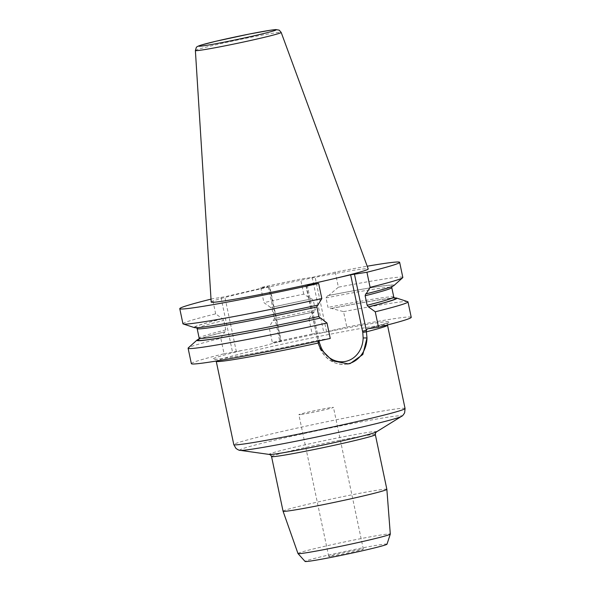 <?xml version="1.0" encoding="UTF-8"?>
<svg xmlns="http://www.w3.org/2000/svg" width="591" height="591" viewBox="0 0 591 591"><rect width="100%" height="100%" fill="white"/><g stroke="black" fill="none" stroke-linecap="round" stroke-linejoin="round"><path stroke-width="0.44" stroke-dasharray="2.96 2.22" d="M199.041 339.086A102.184 3.745 168.1 0 1 224.765 331.824L220.82 338.311A112.356 4.115 168.1 0 0 188.27 347.914M182.944 323.765A112.356 4.115 -11.9 0 1 215.663 313.851L222.519 318.785L223.782 320.381L225.792 329.889L225.252 331.75L224.765 331.824M317.892 305.052L317.197 305.207M222.031 318.852A102.184 3.745 -11.9 0 0 194.365 327.599M191.351 363.657A112.356 4.115 -11.9 0 1 224.07 353.743L220.82 338.311M211.009 299.135A112.356 4.115 168.1 0 1 212.487 298.765L224.794 296.778L268.27 286.672L260.757 287.544A112.356 4.115 168.1 0 1 300.56 279.041L312.188 277.364L335.215 272.104A112.356 4.115 168.1 0 1 367.21 266.216M215.663 313.851L212.487 298.765M330.243 338.451L319.037 340.069L318.032 341.635L306.16 285.276M305.791 285.305L318.032 341.635A28.464 24.756 -98.2 0 0 318.054 341.738L318.061 341.628M224.07 353.743L242.31 350.382C253.029 348.749 263.571 346.296 273.929 343.031L281.242 341.266L269.659 286.288M320.233 348.387L320.425 348.764A28.464 24.756 -98.2 0 0 346.23 364.196L348.372 363.893M211.194 302.038A80.236 2.94 168.1 0 1 250.518 291.156A80.236 2.94 168.1 0 1 368.215 268.949M297.975 553.531A47.177 1.729 168.1 0 1 321.098 547.118A47.177 1.729 168.1 0 1 390.304 534.079M387.002 544.185A41.872 1.537 -11.9 0 0 366.775 547.067A41.872 1.537 -11.9 0 0 325.582 555.732A41.872 1.537 -11.9 0 0 305.074 561.45M386.861 489.326A53.042 1.943 -11.9 0 0 334.565 498.361A53.042 1.943 -11.9 0 0 283.059 511.193M301.166 414.505A17.678 0.65 -11.9 0 0 320.691 410.708A17.678 0.65 -11.9 0 0 333.457 407.376A17.678 0.65 -11.9 0 0 316.022 410.39A17.678 0.65 -11.9 0 0 298.854 414.668A17.678 0.65 -11.9 0 0 301.166 414.505M331.041 556.271A17.678 0.65 -11.9 0 0 354.666 551.543A17.678 0.65 -11.9 0 0 363.332 549.142A17.678 0.65 -11.9 0 0 345.898 552.149A17.678 0.65 -11.9 0 0 328.729 556.434A17.678 0.65 -11.9 0 0 331.041 556.271M313.961 311.937L308.894 318.579A112.356 4.115 168.1 0 0 269.09 327.089L273.035 320.595A102.184 3.745 168.1 0 1 313.961 311.937L314.575 311.849A101.216 3.709 -11.9 0 0 273.522 320.529L274.061 318.667L272.059 309.159L270.789 307.564L263.933 302.629A112.356 4.115 -11.9 0 1 303.737 294.126L311.228 298.965L311.841 298.876L313.341 300.442L315.35 309.95L314.611 311.841L273.552 320.521M273.035 320.595L273.522 320.529M311.228 298.965A102.184 3.745 -11.9 0 0 270.301 307.63M303.737 294.126L300.56 279.041M260.757 287.544L263.933 302.629M393.931 285.549A102.184 3.745 -11.9 0 0 328.707 295.47L327.643 295.714L326.025 297.908L328.027 307.416L330.369 308.687L331.44 308.436L343.548 311.649L346.799 327.082L323.772 332.341L312.144 334.018L308.894 318.579M312.144 334.018A112.356 4.115 -11.9 0 0 272.34 342.521L269.09 327.089M281.242 341.266L272.34 342.521M335.215 272.104L338.392 287.189L328.707 295.47M394.744 298.211C393.34 298.411 398.12 297.502 385.251 299.002C373.209 300.642 354.895 303.877 330.295 308.701L330.369 308.687A101.216 3.709 -11.9 0 1 394.544 298.123M343.548 311.649A112.356 4.115 168.1 0 1 407.709 301.676M411.233 317.315A112.356 4.115 -11.9 0 0 346.799 327.082M331.44 308.436A102.184 3.745 168.1 0 1 394.286 297.945M402.826 277.43A112.356 4.115 -11.9 0 0 338.392 287.189M225.252 331.75A101.216 3.709 -11.9 0 0 198.879 339.36M225.792 329.889A99.451 3.642 -11.9 0 0 199.152 338.089M197.15 328.574A99.451 3.642 168.1 0 1 223.782 320.381M317.404 305.119A101.216 3.709 168.1 0 1 208.276 326.291A101.216 3.709 168.1 0 1 222.519 318.785M347.286 364.019A28.464 24.756 -98.2 0 1 346.23 364.196C334.713 365.135 325.981 359.971 320.034 348.712L317.965 343.024L317.663 341.664L318.076 341.517M307.217 285.121L318.977 340.918M319.037 340.069A90.342 3.31 168.1 0 1 222.327 358.626A90.342 3.31 168.1 0 1 242.31 350.382M195.377 50.523A43.845 1.603 168.1 0 1 216.867 44.576A43.845 1.603 168.1 0 1 275.465 32.845A43.845 1.603 168.1 0 1 281.183 32.439M271.542 456.54A53.042 1.943 168.1 0 1 323.041 443.701A53.042 1.943 168.1 0 1 375.344 434.666M376.386 431.932A54.904 2.009 -11.9 0 0 351.918 435.161A54.904 2.009 -11.9 0 0 296.084 446.862A54.904 2.009 -11.9 0 0 269.489 454.464M240.19 450.349A82.866 3.036 168.1 0 1 280.326 438.877A82.866 3.036 168.1 0 1 364.603 421.22A82.866 3.036 168.1 0 1 401.533 416.345M405.064 408.507A87.512 3.206 -11.9 0 0 318.771 423.415A87.512 3.206 -11.9 0 0 233.792 444.595M318.985 340.076C276.581 349.377 229.892 358.146 217.577 359.173L214.385 359.313C214.636 358.929 215.257 359.594 216.24 361.3A87.512 3.206 168.1 0 1 301.218 340.113A87.512 3.206 168.1 0 1 387.511 325.205C387.6 323.521 387.903 322.664 388.405 322.642L367.225 328.862M273.929 343.031A90.342 3.31 168.1 0 1 375.292 323.063A90.342 3.31 168.1 0 1 367.307 328.847M315.35 309.95A99.451 3.642 -11.9 0 0 274.061 318.667M272.059 309.159A99.451 3.642 168.1 0 1 313.341 300.442M270.789 307.564A101.216 3.709 168.1 0 1 311.841 298.876M312.188 277.364L323.772 332.341M326.609 331.773L315.025 276.795M280.873 341.288L269.289 286.317M268.27 286.672L279.853 341.65M236.378 351.756L224.794 296.778M393.776 297.074A99.451 3.642 -11.9 0 0 328.027 307.416M326.025 297.908A99.451 3.642 168.1 0 1 391.774 287.566M327.643 295.714A101.216 3.709 168.1 0 1 365.674 293.897M221.012 297.539L232.603 352.517M225.304 331.743C211.807 335.134 203.289 337.557 199.765 339.012L198.731 339.515M317.374 305.126C258.186 318.483 192.023 329.615 196.182 327.444L196.648 327.702M363.332 549.142L333.457 407.376M328.729 556.434L298.854 414.668M391.885 286.561L392.195 286.133C392.313 286.007 392.683 286.421 383.456 289.169L365.622 293.912"/><path stroke-width="0.89" d="M317.404 305.119L316.865 306.98L318.867 316.488L320.137 318.091L320.625 318.017A102.184 3.745 168.1 0 1 196.995 340.106A102.184 3.745 168.1 0 1 199.041 339.086M320.625 318.017L326.993 323.018A112.356 4.115 168.1 0 1 188.101 348.217A112.356 4.115 168.1 0 1 188.27 347.914L196.995 340.106M183.225 323.971L194.365 327.599A102.184 3.745 -11.9 0 0 317.892 305.052L321.836 298.566A112.356 4.115 -11.9 0 1 183.225 323.971A112.356 4.115 -11.9 0 1 182.944 323.765L179.767 308.679A112.356 4.115 168.1 0 1 211.009 299.135M188.101 348.217L191.351 363.657A112.356 4.115 -11.9 0 0 330.243 338.451L326.993 323.018M321.836 298.566L318.66 283.473A112.356 4.115 168.1 0 1 179.767 308.679M318.66 283.473L307.217 285.121M318.157 341.096L318.054 341.738L319.074 341.369L319.325 342.514L318.194 343.039L320.425 348.764C319.761 348.793 320.019 348.439 321.209 347.7L319.325 342.514M318.054 341.738L318.194 343.039A87.512 3.206 168.1 0 1 216.24 361.3L233.792 444.595A87.512 3.206 -11.9 0 0 362.172 420.393A87.512 3.206 -11.9 0 0 405.064 408.507L404.636 412.821C403.335 415 402.294 416.175 401.533 416.345A82.866 3.036 168.1 0 1 361.271 427.219A82.866 3.036 168.1 0 1 240.19 450.349C239.414 450.497 237.988 449.84 235.927 448.37L233.792 444.595M368.215 268.949A80.236 2.94 168.1 0 1 290.314 288.386A80.236 2.94 168.1 0 1 211.194 302.038L195.377 50.523A43.845 1.603 168.1 0 0 201.11 50.132A43.845 1.603 168.1 0 0 249.638 40.683A43.845 1.603 168.1 0 0 281.183 32.439L368.215 268.949M386.861 489.333L390.304 534.079A47.177 1.729 168.1 0 1 390.296 534.109A47.177 1.729 168.1 0 1 367.181 540.477A47.177 1.729 168.1 0 1 297.99 553.56A47.177 1.729 168.1 0 1 297.975 553.531L283.067 511.208A53.042 1.943 -11.9 0 0 360.865 496.529A53.042 1.943 -11.9 0 0 386.861 489.333A53.042 1.943 -11.9 0 0 386.861 489.326L375.344 434.666A53.042 1.943 168.1 0 1 349.347 441.869A53.042 1.943 168.1 0 1 271.542 456.54L283.059 511.193A53.042 1.943 -11.9 0 0 283.067 511.208M297.99 553.56L305.074 561.45A41.872 1.537 -11.9 0 0 346.348 554.284A41.872 1.537 -11.9 0 0 387.002 544.185L390.296 534.109M405.064 408.507L387.511 325.205A87.512 3.206 168.1 0 1 366.405 331.824L366.996 337.941L362.83 354.504L350.197 363.546L348.372 363.893L332.548 360.879L320.425 348.764M367.21 266.216A112.356 4.115 168.1 0 1 399.649 262.345A112.356 4.115 168.1 0 1 366.93 272.252L350.648 274.808L307.172 284.921M347.286 364.019A28.464 24.756 -98.2 0 0 366.996 337.941L363.147 337.949A25.635 22.295 -98.2 0 1 346.067 361.293A25.635 22.295 -98.2 0 1 321.209 347.7M354.43 274.054L366.302 330.413A28.464 24.756 -98.2 0 1 366.324 330.517L362.542 331.263L362.778 332.415L366.405 331.824L366.339 330.406L367.307 328.847L378.513 327.229L375.263 311.797L368.407 306.862L367.144 305.266L365.142 295.759L365.674 293.897L366.161 293.83A102.184 3.745 -11.9 0 0 393.931 285.549L402.663 277.733A112.356 4.115 -11.9 0 0 402.826 277.43L399.649 262.345M394.286 297.945A102.184 3.745 168.1 0 1 396.561 298.049L407.709 301.676A112.356 4.115 168.1 0 1 407.982 301.883A112.356 4.115 168.1 0 1 375.263 311.797M378.513 327.229A112.356 4.115 -11.9 0 0 411.233 317.315L407.982 301.883M396.561 298.049A102.184 3.745 168.1 0 1 368.895 306.795M366.161 293.83L370.106 287.344A112.356 4.115 -11.9 0 0 402.663 277.733M370.106 287.344L366.93 272.252M198.879 339.36A101.216 3.709 -11.9 0 0 320.137 318.091M198.731 339.515L199.152 338.089A99.451 3.642 -11.9 0 0 318.867 316.488M316.865 306.98A99.451 3.642 168.1 0 1 197.15 328.574L199.152 338.089M318.076 341.517L319.051 341.28A25.635 22.295 81.8 0 0 319.074 341.369M271.151 30.126A39.649 1.455 168.1 0 1 256.9 35.15A39.649 1.455 168.1 0 1 203.917 45.758A39.649 1.455 168.1 0 1 218.175 40.727A39.649 1.455 168.1 0 1 271.151 30.126M271.542 456.54L270.737 455.1L269.489 454.464A54.904 2.009 -11.9 0 0 323.314 444.971A54.904 2.009 -11.9 0 0 376.386 431.932L401.533 416.345M362.778 332.415L363.147 337.949M362.542 331.263A25.635 22.295 81.8 0 0 362.527 331.167L350.648 274.808M368.407 306.862A101.216 3.709 -11.9 0 0 394.544 298.123M367.144 305.266A99.451 3.642 -11.9 0 0 393.776 297.074L391.774 287.566A99.451 3.642 168.1 0 1 365.142 295.759M362.527 331.167L366.339 330.406M196.182 327.444L197.15 328.574M195.377 50.523L196.264 47.627C196.278 47.021 197.69 46.231 200.489 45.271L215.582 41.333L249.21 34.064L270.331 30.237L275.864 29.572L279.211 30.148L281.183 32.439M375.344 434.666L375.499 433.026L376.386 431.932M269.489 454.464L240.19 450.349M394.744 298.211L393.776 297.074M391.774 287.566L392.195 286.133"/></g></svg>
